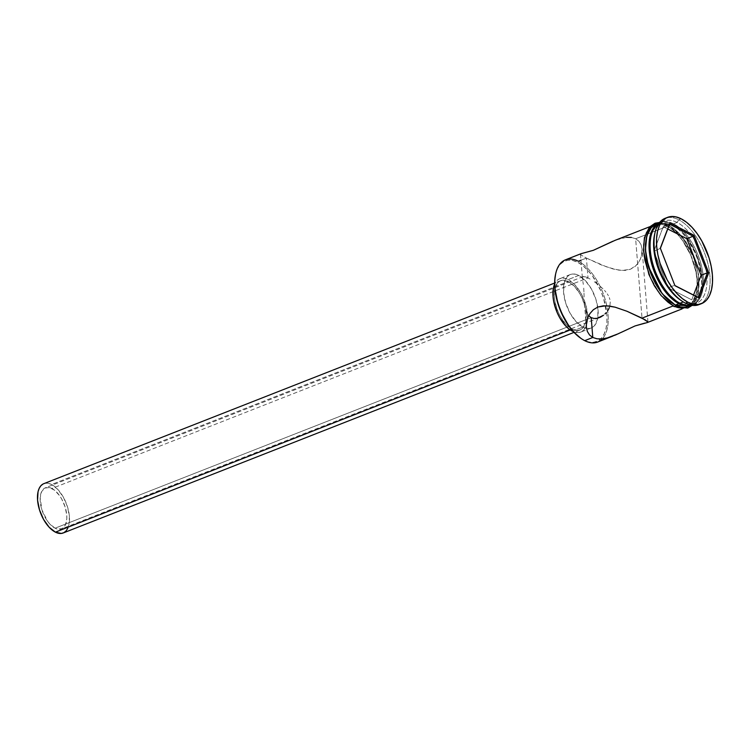 <?xml version="1.0" encoding="UTF-8"?>
<svg xmlns="http://www.w3.org/2000/svg" width="750" height="750" viewBox="0 0 750 750"><rect width="100%" height="100%" fill="white"/><g stroke="black" fill="none" stroke-linecap="round" stroke-linejoin="round"><path stroke-width="0.56" stroke-dasharray="3.75 2.81" d="M581.569 253.537L580.491 254.278L581.222 255.113L586.416 258.075L588.009 277.931L591 279.609L588.009 277.931L51.891 488.484A22.078 11.438 68.6 0 0 45.412 487.781A22.078 11.438 68.6 0 0 41.1 507A22.078 11.438 68.6 0 0 55.078 528.188L57.637 529.125L62.184 528.591L65.4 524.981L66.806 518.831L66.75 515.091L65.128 506.981L61.734 499.078L59.522 495.581L54.506 490.181L49.331 487.547L44.784 488.072L41.569 491.681L40.163 497.831L41.841 509.691L47.447 521.081L49.884 524.091L55.078 528.188L591.206 317.634L55.078 528.188A22.078 11.438 68.6 0 0 61.556 528.881A22.078 11.438 68.6 0 0 65.869 509.672A22.078 11.438 68.6 0 0 51.891 488.484L588.009 277.931L586.416 258.075L578.325 261.253L577.688 262.322A43.275 22.416 68.6 0 0 555.591 274.144L557.466 268.603L560.222 264.347L563.775 261.516L567.975 260.212L572.681 260.484L577.688 262.322L582.816 265.65L587.878 270.356L592.659 276.234L600.694 290.625L603.638 298.575L606.816 314.475L606.928 321.816L606.038 328.359L604.172 333.863L601.416 338.109L597.863 340.941L593.663 342.253L588.956 341.981L584.719 340.659L580.894 338.325M580.772 338.25A43.275 22.416 68.6 0 0 583.95 340.144A43.275 22.416 68.6 0 0 600.572 338.981A43.275 22.416 68.6 0 0 606.591 312.225A43.275 22.416 68.6 0 0 577.688 262.322L578.325 261.253A44.156 22.875 68.6 0 0 565.378 259.856M609.947 305.653L610.256 301.622L609.947 305.653M609.928 299.606L609.291 297.619L609.928 299.606M608.391 295.697L607.266 293.869L608.391 295.697M605.944 292.097L604.5 290.419L605.944 292.097M602.944 288.816L601.303 287.269L602.944 288.816M599.597 285.787L601.303 287.269L599.597 285.787M594.366 281.812L597.853 284.381L594.366 281.812M63.169 532.997A26.494 13.725 68.6 0 0 68.344 509.934A26.494 13.725 68.6 0 0 51.572 484.509L568.359 281.55A26.494 13.725 -111.4 0 1 585.131 306.975A26.494 13.725 -111.4 0 1 579.956 330.038A26.494 13.725 -111.4 0 1 572.184 329.194L578.137 330.487L580.706 329.691L582.881 327.956L585.712 321.984L586.191 313.481L585.506 308.681L582.441 298.884L580.172 294.262L574.594 286.472L568.359 281.55L562.406 280.256L559.837 281.062L557.663 282.797L554.831 288.759L554.353 297.262L555.037 302.062L558.103 311.869L560.372 316.481L565.95 324.281L572.184 329.194L570.272 329.944L572.184 329.194A26.494 13.725 -111.4 0 1 555.413 303.769A26.494 13.725 -111.4 0 1 560.588 280.716A26.494 13.725 -111.4 0 1 568.359 281.55L51.572 484.509A26.494 13.725 68.6 0 0 43.8 483.675M578.747 275.419L568.2 279.562A28.706 14.869 68.6 0 0 559.781 278.663A28.706 14.869 68.6 0 0 554.634 284.044L556.613 280.912L558.966 279.037L561.759 278.166L564.872 278.344L568.2 279.562L578.747 275.419L575.419 274.209L572.306 274.022L569.513 274.894L567.159 276.769L564.094 283.238L563.578 292.444L565.688 302.991L570.094 313.266L576.141 321.713L582.9 327.037A28.706 14.869 -111.4 0 1 564.722 299.494A28.706 14.869 -111.4 0 1 570.328 274.519A28.706 14.869 -111.4 0 1 578.747 275.419A28.706 14.869 -111.4 0 1 596.916 302.963A28.706 14.869 -111.4 0 1 591.309 327.947A28.706 14.869 -111.4 0 1 586.5 328.312A28.706 14.869 -111.4 0 1 582.9 327.037L586.219 328.256L589.331 328.434L592.125 327.572L594.478 325.697L597.544 319.228L598.059 310.012L595.95 299.475L591.544 289.191L585.497 280.753L578.747 275.419M572.775 331.012L582.9 327.037L572.775 331.012M601.95 338.897L597.019 338.794M621.309 332.344L618.497 333.675M646.866 322.688L644.794 323.119M580.959 260.212L586.416 258.075L601.359 264.928L613.237 269.025L622.172 270.487L630.478 269.231L636.891 264.731L639.741 260.55L641.494 255.938L642.075 248.991L641.072 244.772L638.916 241.256L635.634 238.744L642.019 318.15L635.634 238.744L631.388 237.431L626.475 237.338L621.141 238.312L612.769 241.284M647.953 321.994L642.075 248.991L641.072 244.772L638.916 241.256L635.634 238.744L647.541 234.066L635.634 238.744L631.388 237.431M666.375 217.894A46.369 24.019 -111.4 0 1 678.713 219.778L677.119 222.45L673.603 223.837A44.156 22.875 68.6 0 0 660.656 222.441A44.156 22.875 68.6 0 0 658.941 223.275A44.156 22.875 -111.4 0 1 673.603 223.837L672.638 225.441A42.834 22.191 68.6 0 0 650.775 237.141M676.209 300.938A42.834 22.191 68.6 0 0 678.834 302.466L683.794 304.284L688.453 304.556L692.606 303.263L696.122 300.459L698.859 296.25L700.697 290.803L701.578 284.325L701.466 277.059L698.325 261.328L695.409 253.453L687.459 239.213L682.725 233.391L677.719 228.741L672.638 225.441L667.678 223.622L663.028 223.35L658.866 224.644L655.35 227.447L652.622 231.656L650.784 237.103M654.816 233.503A44.156 22.875 -111.4 0 1 664.172 221.053A44.156 22.875 -111.4 0 1 677.119 222.45A44.156 22.875 -111.4 0 1 705.075 264.825A44.156 22.875 -111.4 0 1 696.45 303.263A44.156 22.875 -111.4 0 1 683.503 301.866L685.425 303.159L683.503 301.866A44.156 22.875 -111.4 0 1 681.131 300.497A44.156 22.875 68.6 0 0 683.503 301.866L683.503 301.866A44.156 22.875 68.6 0 0 706.838 275.672A44.156 22.875 68.6 0 0 677.119 222.45A44.156 22.875 68.6 0 0 654.572 234.516M687.863 306.544L683.569 307.875L678.778 307.603L672.984 305.991L673.659 305.728L668.428 302.325L663.263 297.534L658.387 291.525L650.184 276.844L645.075 260.512L643.941 252.506L643.828 245.025L644.738 238.341L646.631 232.725L649.453 228.394L653.072 225.497L657.366 224.166L662.156 224.447L667.275 226.322L647.541 234.066L667.275 226.322L672.506 229.716L677.663 234.516L682.547 240.516L690.75 255.206L695.859 271.537L696.994 279.544L697.106 287.025L696.197 293.709L694.294 299.325L691.481 303.656L687.469 306.741A44.156 22.875 -111.4 0 1 686.606 307.125A44.156 22.875 -111.4 0 1 673.659 305.728A44.156 22.875 -111.4 0 1 645.694 263.353A44.156 22.875 -111.4 0 1 654.328 224.925A44.156 22.875 -111.4 0 1 655.219 224.616A44.156 22.875 -111.4 0 1 667.275 226.322A44.156 22.875 -111.4 0 1 695.025 267.825A44.156 22.875 -111.4 0 1 687.469 306.741M659.091 223.059A44.156 22.875 -111.4 0 1 659.597 222.853A44.156 22.875 -111.4 0 1 672.544 224.25L669.028 225.628A44.156 22.875 68.6 0 0 656.081 224.231M675.816 300.675L678.834 302.466A42.834 22.191 68.6 0 0 701.466 277.059A42.834 22.191 68.6 0 0 672.638 225.441L673.603 223.837A44.156 22.875 -111.4 0 1 701.962 267.947A44.156 22.875 -111.4 0 1 691.106 305.194A44.156 22.875 68.6 0 0 692.934 304.641A44.156 22.875 68.6 0 0 701.559 266.212A44.156 22.875 68.6 0 0 673.603 223.837L677.119 222.45L678.713 219.778A46.369 24.019 -111.4 0 1 707.775 263.062A46.369 24.019 -111.4 0 1 700.219 304.078A46.369 24.019 68.6 0 0 707.775 263.062A46.369 24.019 68.6 0 0 678.713 219.778L681.178 218.812L678.713 219.778A46.369 24.019 68.6 0 0 665.119 218.316M658.209 223.397L669.009 225.431A1.106 0.816 -63 0 0 667.256 226.125C659.325 220.547 641.794 223.088 643.809 252.441C646.547 282.159 666.009 303.553 673.678 305.925A1.106 0.816 -63 0 0 674.044 306.562M678.816 307.809L673.678 305.925C681.6 311.503 699.141 308.953 697.125 279.609C694.387 249.891 674.925 228.488 667.256 226.125A1.106 0.816 117 0 1 669.009 225.431L681.103 235.519L694.369 258.909L698.803 288.806L690.497 305.597M658.35 223.434L662.634 222.094L667.434 222.375L672.544 224.25L677.784 227.644L682.941 232.444L687.816 238.453L696.019 253.134L701.128 269.466L702.263 277.472L702.375 284.953L701.466 291.637L699.572 297.253L696.759 301.584L691.369 305.241A44.156 22.875 -111.4 0 0 691.884 305.053L691.397 305.241M690.066 305.606A44.156 22.875 68.6 0 0 696.562 266.269A44.156 22.875 68.6 0 0 669.028 225.628L672.544 224.25A44.156 22.875 -111.4 0 1 700.509 266.625A44.156 22.875 -111.4 0 1 691.884 305.053M658.509 223.341L663.872 223.547L669.009 225.431L674.278 228.844L679.462 233.663L684.366 239.7L692.606 254.456L697.744 270.872L698.878 278.916L699 286.444L698.081 293.156L696.178 298.8L693.347 303.159L689.7 306.056M688.453 306.403L693.244 302.963L696.056 298.631L697.95 293.016L698.859 286.341L698.747 278.85L697.612 270.844L692.503 254.513L684.309 239.831L679.425 233.822L674.269 229.031L669.028 225.628L663.919 223.753L659.119 223.481L656.175 224.194M683.634 308.091L687.947 306.75L691.584 303.844L694.416 299.484L696.328 293.841L697.238 287.128L697.125 279.609L695.991 271.566L690.844 255.15L682.603 240.394L677.7 234.356L672.516 229.537L667.256 226.125L662.119 224.241L657.3 223.959L652.987 225.3M650.081 276.9L653.888 284.634M658.322 291.656L663.234 297.694M580.931 253.753L580.491 254.278L581.222 255.113L586.416 258.075L607.247 267.169L619.228 270.234L625.078 270.431L630.478 269.231L635.016 266.55L638.456 262.725L640.753 258.263L641.953 253.594L642.075 248.991M597.666 342.056A44.156 22.875 68.6 0 0 602.288 338.859A44.156 22.875 68.6 0 0 607.65 310.8A44.156 22.875 68.6 0 0 578.325 261.253A44.156 22.875 -111.4 0 1 607.65 310.8A44.156 22.875 -111.4 0 1 602.288 338.859M586.847 312.984L588.75 315.75L585.544 309.572L586.847 312.984M584.719 305.644L584.288 301.397L584.719 305.644M584.091 296.953L583.969 292.434L584.091 296.953M583.734 288.131L583.969 292.434L583.734 288.131M582.844 281.438L583.322 284.4L582.844 281.438M582.469 277.669L582.497 279.216L582.469 277.669M580.481 254.241L582.497 279.216M583.913 276.478L582.891 276.759L585.619 276.872L582.891 276.759M588.009 277.931L585.619 276.872L588.009 277.931M626.475 237.338L615.6 240.131M573.328 331.641A28.706 14.869 68.6 0 0 580.763 332.091A28.706 14.869 68.6 0 0 586.369 307.106A28.706 14.869 68.6 0 0 568.2 279.562L574.95 284.887L580.997 293.334L585.403 303.619L587.512 314.156L586.997 323.363L583.931 329.831L581.578 331.716L578.784 332.578L573.337 331.641M43.05 484.022L45.619 483.225L48.497 483.384L51.572 484.509L57.806 489.431L63.384 497.222L67.453 506.709L69.403 516.441L68.925 524.944L67.781 528.309M63.919 532.65L63.216 532.978M663.244 226.678L653.916 251.241L660.394 248.344L653.916 251.241L668.166 287.822L691.753 299.841L693.562 295.059L691.753 299.841L698.081 297.356L691.753 299.841L668.166 287.822L674.494 285.338L668.166 287.822L653.916 251.241L663.244 226.678L669.572 224.194L663.244 226.678L667.753 228.975L663.244 226.678M674.888 285.544L660.328 248.175L674.888 285.544M599.334 317.681L61.556 528.881M560.588 280.716L554.634 283.05M570.328 274.519L559.781 278.663M649.781 226.706L654.328 224.925M659.597 222.853L659.109 223.041M664.172 221.053L660.656 222.441M659.597 222.422L668.634 224.794L685.706 241.312L693.834 257.025L698.541 274.341L698.372 293.316L692.175 305.372M696.45 303.263L692.934 304.641M682.069 308.906L686.606 307.125M586.331 326.953L584.353 302.4M591.309 327.947L580.763 332.091M579.956 330.038L574.003 332.372M583.191 276.581L45.412 487.781"/><path stroke-width="1.12" d="M649.781 226.706L615.131 240.319L593.362 250.303L581.016 253.716L565.378 259.856A44.156 22.875 68.6 0 0 556.753 298.284A44.156 22.875 68.6 0 0 584.719 340.659A44.156 22.875 -111.4 0 1 581.475 338.728A44.156 22.875 -111.4 0 1 555.788 273.309A44.156 22.875 -111.4 0 1 578.325 261.253L580.959 260.212M580.894 338.325L573.759 332.109L568.978 326.222L560.944 311.831L558 303.881L554.822 287.981L554.709 280.65L555.6 274.106A43.275 22.416 68.6 0 0 580.772 338.25L581.475 338.728M594.113 318.488L591.206 317.634L594.113 318.488L597.291 318.3L594.113 318.488M600.497 317.166L597.291 318.3L603.553 315.216L600.497 317.166M604.978 313.978L606.3 312.581L604.978 313.978M607.481 311.044L608.513 309.375L607.481 311.044M609.347 307.556L608.513 309.375L609.347 307.556M554.634 283.05L43.8 483.675A26.494 13.725 68.6 0 0 38.625 506.728A26.494 13.725 68.6 0 0 55.397 532.153L570.272 329.944L55.397 532.153A26.494 13.725 68.6 0 0 63.169 532.997L574.003 332.372M554.634 284.044A28.706 14.869 68.6 0 0 556.134 310.041A28.706 14.869 68.6 0 0 572.353 331.181L572.353 331.181A28.706 14.869 68.6 0 0 573.328 331.641L568.941 328.969L565.594 325.856L559.547 317.409L557.091 312.403L553.762 301.791L553.031 296.588L553.547 287.381L554.784 283.734M644.794 323.119L635.062 325.931L615.656 334.941L607.284 337.913L601.95 338.897L597.019 338.794L592.8 337.481L591.206 317.634L592.8 337.481L589.528 334.978L587.362 331.462L586.359 327.291L586.472 322.697L587.663 318.019L589.941 313.556L593.362 309.722L597.9 307.022L603.291 305.803L609.131 305.981L615.131 307.191L627.009 311.278L645.244 319.875L647.944 321.947L646.866 322.688M682.069 308.906L647.419 322.519L635.062 325.931L621.309 332.344M679.988 303.244A44.156 22.875 -111.4 0 1 676.744 301.312A44.156 22.875 -111.4 0 1 651.056 235.894A44.156 22.875 -111.4 0 1 658.941 223.275A44.156 22.875 68.6 0 0 652.463 262.613A44.156 22.875 68.6 0 0 679.988 303.244L683.278 301.95L679.988 303.244A44.156 22.875 68.6 0 0 691.106 305.194A44.156 22.875 -111.4 0 1 679.988 303.244M651.056 235.894L650.775 237.141A42.834 22.191 68.6 0 0 675.694 300.591A42.834 22.191 68.6 0 0 676.209 300.938M667.575 217.35A46.369 24.019 -111.4 0 1 681.178 218.812L675.806 216.844L670.772 216.553L666.262 217.95L662.466 220.988L659.503 225.534L657.516 231.431L656.559 238.444L656.672 246.309L657.863 254.719L660.075 263.344L667.209 279.947L671.841 287.278L676.969 293.588L682.388 298.622L687.881 302.194L685.425 303.159L687.881 302.194A46.369 24.019 -111.4 0 1 658.519 257.7A46.369 24.019 -111.4 0 1 667.575 217.35L665.119 218.316A46.369 24.019 68.6 0 0 656.062 258.666A46.369 24.019 68.6 0 0 685.425 303.159A46.369 24.019 -111.4 0 1 682.013 301.125A46.369 24.019 -111.4 0 1 655.041 232.444A46.369 24.019 -111.4 0 1 666.375 217.894M655.041 232.444L654.572 234.516A44.156 22.875 68.6 0 0 680.259 299.925A44.156 22.875 68.6 0 0 681.131 300.497A44.156 22.875 -111.4 0 1 654.816 233.503M597.019 338.794L592.8 337.481L584.719 340.659L592.8 337.481L589.528 334.978L587.362 331.462L586.359 327.291L586.472 322.697L587.663 318.019L589.941 313.556L593.362 309.722L597.9 307.022L606.188 305.738L615.131 307.191L627.009 311.278L642.019 318.15L672.984 305.991L642.019 318.15L647.944 321.947M678.938 303.656A44.156 22.875 -111.4 0 1 651.094 261.778A44.156 22.875 -111.4 0 1 659.091 223.059L654.722 226.322L651.909 230.653L650.006 236.269L649.097 242.953L649.209 250.434L650.344 258.441L655.462 274.772L663.656 289.453L668.541 295.463L673.697 300.253L678.938 303.656L675.422 305.034L678.938 303.656L684.047 305.531L691.369 305.241A44.156 22.875 -111.4 0 1 678.938 303.656M659.597 222.853L656.081 224.231A44.156 22.875 68.6 0 0 647.456 262.659A44.156 22.875 68.6 0 0 675.422 305.034A44.156 22.875 68.6 0 0 688.369 306.431A44.156 22.875 68.6 0 0 690.066 305.606M659.053 223.266L654.741 224.606L651.103 227.513L648.272 231.872L646.369 237.516L645.45 244.228L645.562 251.747L646.706 259.791L648.825 268.05L655.641 283.941L660.084 290.963L664.988 297L670.172 301.819L675.431 305.241L680.569 307.116L685.388 307.397L690.497 305.597L675.431 305.241A1.106 0.816 117 0 1 674.044 306.562A1.106 0.816 -63 0 0 675.431 305.241L662.119 293.663L648.328 266.428L645.431 249.666L646.866 235.584L651.759 226.828L658.209 223.397M659.597 222.422L655.022 223.228L649.425 227.091L644.391 237.694L643.481 250.706L648.881 274.387L654.366 285.816L661.134 295.631L674.053 306.562A1.106 0.816 117 0 1 673.678 305.925L668.409 302.512L663.234 297.694M687.881 302.194L693.253 304.163L698.288 304.453L702.788 303.047L706.594 300.019L709.547 295.463L711.544 289.566L712.5 282.553L712.378 274.697L711.188 266.288L708.975 257.662L701.85 241.059L697.209 233.719L692.091 227.419L686.672 222.384L681.178 218.812A46.369 24.019 -111.4 0 1 710.541 263.306A46.369 24.019 -111.4 0 1 701.475 303.656A46.369 24.019 -111.4 0 1 687.881 302.194M708.722 272.831L699.15 298.031L674.953 285.703L660.328 248.175L669.909 222.966L694.106 235.303L708.722 272.831L694.106 235.303L669.909 222.966L669.572 224.194L693.159 236.213L686.831 238.697L667.753 228.975L686.831 238.697L693.159 236.213L707.409 272.794L701.081 275.278L686.831 238.697L701.081 275.278L707.409 272.794L698.081 297.356L674.888 285.544L699.15 298.031L708.722 272.831L707.409 272.794L708.722 272.831M685.425 303.159A46.369 24.019 68.6 0 0 699.019 304.622A46.369 24.019 68.6 0 0 700.219 304.078A46.369 24.019 -111.4 0 1 685.425 303.159M650.784 237.103L649.903 243.581L650.006 250.838L651.103 258.609L656.062 274.444L664.022 288.694L668.756 294.516L675.816 300.675M656.175 224.194L651.206 227.7L648.394 232.041L646.491 237.647L645.581 244.331L645.694 251.813L646.828 259.819L651.947 276.15L660.141 290.841L665.025 296.841L670.181 301.641L675.422 305.034L680.531 306.909L685.322 307.191L688.453 306.403M652.987 225.3L649.341 228.206L646.519 232.556L644.606 238.2L643.697 244.913L643.809 252.441L644.944 260.484L650.081 276.9M653.888 284.634L658.322 291.656M678.816 307.809L683.634 308.091M618.497 333.675L607.284 337.913L601.95 338.897M602.288 338.859L602.288 338.859A44.156 22.875 -111.4 0 1 584.719 340.659A44.156 22.875 68.6 0 0 597.666 342.056L612.834 336.094M588.75 315.75L591.206 317.634L588.75 315.75M612.966 241.2L593.362 250.303L580.931 253.753M631.388 237.431L626.475 237.338M67.781 528.309L66.094 530.916L63.919 532.65L61.35 533.447L55.397 532.153L49.162 527.241L43.584 519.441L39.516 509.953L37.566 500.222L38.044 491.728L39.188 488.353L40.875 485.756L43.05 484.022M660.394 248.344L669.572 224.194L693.159 236.213L694.106 235.303L693.159 236.213L707.409 272.794L698.081 297.356L699.15 298.031L674.953 285.703L660.328 248.175L669.909 222.966L660.394 248.344M693.562 295.059L701.081 275.278L693.562 295.059M555.788 273.309L555.591 274.144M676.744 301.312L675.694 300.591M682.013 301.125L680.259 299.925M674.053 306.562L687.797 308.081L692.175 305.372M701.475 303.656L699.019 304.622M691.884 305.053L688.369 306.431"/></g></svg>
